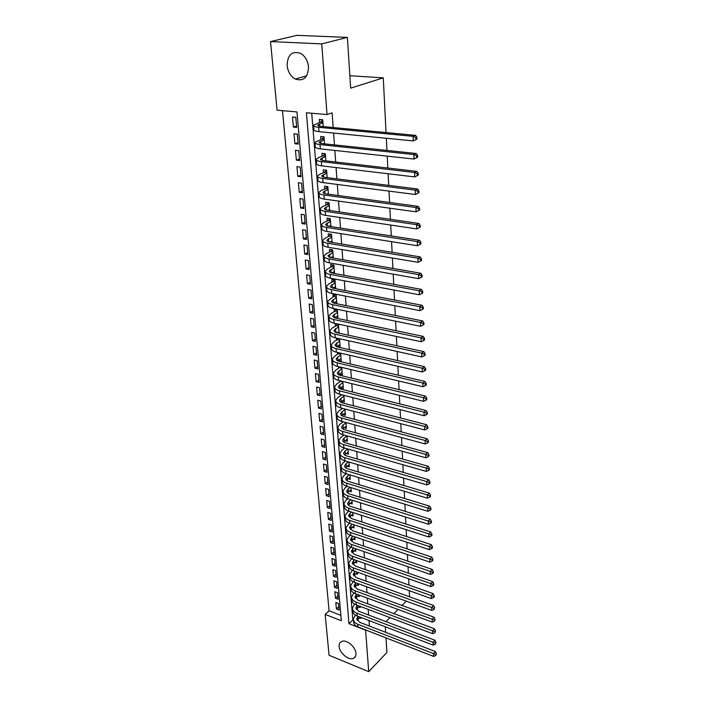 <?xml version="1.0" encoding="UTF-8"?>
<svg xmlns="http://www.w3.org/2000/svg" width="707" height="707" viewBox="0 0 707 707"><rect width="100%" height="100%" fill="white"/><g stroke="black" fill="none" stroke-linecap="round" stroke-linejoin="round"><path stroke-width="1.06" d="M308.526 66.856C308.022 77.523 303.612 81.597 295.296 79.069C290.648 76.365 287.926 71.875 287.113 65.583C287.537 54.66 292.062 50.604 300.687 53.414C305.185 56.233 307.792 60.714 308.526 66.856M355.966 653.356C356.107 655.725 355.338 657.351 353.668 658.235C349.046 660.904 339.44 653.118 339.139 646.534C338.971 644.068 339.775 642.398 341.552 641.523C346.191 639.004 355.736 646.808 355.966 653.356M329.064 655.265L325.167 614.41L341.331 620.711L296.967 111.936L277.082 110.195L270.534 41.572L321.756 43.887L327.041 114.569L306.423 112.766L348.975 623.689L365.607 630.167L368.709 671.65L329.064 655.265M282.491 110.663L329.073 610.777L325.167 614.41M321.756 43.887L347.393 37.391L296.913 35.35L270.534 41.572M323.232 126.588L322.71 119.748L319.299 119.439L319.529 122.435M324.557 143.848L324.018 136.822L320.633 136.478L320.863 139.429M325.865 160.869L325.308 153.649L321.941 153.278L322.171 156.185M327.155 177.643L326.59 170.246L323.24 169.839L323.461 172.711M328.428 194.186L327.845 186.604L324.513 186.171L324.734 189.008M329.674 210.492L329.082 202.741L325.777 202.273L325.989 205.074M330.911 226.576L330.302 218.657L327.014 218.163L327.235 220.92M332.131 242.43L331.503 234.353L328.242 233.831L328.455 236.553M333.333 258.073L332.697 249.845L329.453 249.297L329.656 251.975M334.517 273.503L333.872 265.116L330.637 264.542L330.849 267.193M335.684 288.721L335.03 280.193L331.822 279.592L332.025 282.208M336.832 303.736L336.17 295.066L332.979 294.448L333.183 297.02M334.791 317.664L337.964 318.459L337.292 309.746L334.128 309.1L334.323 311.646M335.922 332.113L339.068 332.829L338.406 324.23L335.259 323.559L335.454 326.068M337.106 346.324L340.155 347.013L339.519 338.741M338.308 360.331L341.234 361.021L340.624 353.164M339.484 374.162L342.294 374.843L341.72 367.401M340.641 387.816L343.337 388.497L342.798 381.453M341.773 401.302L344.371 401.974L343.867 395.319M342.886 414.611L345.396 415.274L344.919 409.008M343.991 427.753L346.403 428.415L345.953 422.53M345.069 440.744L347.402 441.398L346.978 435.865M346.13 453.567L348.383 454.212L347.985 449.042M347.181 466.231L349.355 466.876L348.984 462.051M348.206 478.745L350.318 479.381L349.974 474.901M349.223 491.1L351.264 491.736L350.946 487.591M350.221 503.313L352.201 503.95L351.909 500.123M351.211 515.385L353.129 516.004L352.855 512.495M352.183 527.307L354.039 527.926L353.8 524.727M353.138 539.087L354.949 539.706L354.728 536.807M354.083 550.735L355.842 551.345L355.639 548.738M355.011 562.242L356.726 562.843L356.549 560.536M355.93 573.624L357.601 574.217L357.442 572.184M356.841 584.866L358.458 585.458L358.325 583.699M357.733 595.983L359.315 596.567L359.2 595.073M358.617 606.968L360.155 607.552L360.057 606.323M338.812 606.721L336.399 608.974L335.825 602.532L338.529 603.566L339.095 610.008L336.399 608.974M337.866 595.983L335.445 598.219L334.862 591.715L337.584 592.722L338.149 599.244L335.445 598.219M336.912 585.131L334.473 587.349L333.881 580.765L336.62 581.764L337.195 588.357L334.473 587.349M335.949 574.146L333.492 576.346L332.9 569.692L335.639 570.682L336.232 577.345L333.492 576.346M334.968 563.046L332.502 565.22L331.901 558.486L334.658 559.467L335.251 566.21L332.502 565.22M333.987 551.813L331.495 553.97L330.885 547.156L333.66 548.128L334.261 554.942L331.495 553.97M332.988 540.457L330.478 542.587L329.86 535.694L332.652 536.648L333.262 543.55L330.478 542.587M331.981 528.969L329.453 531.081L328.826 524.108L331.636 525.045L332.246 532.026L329.453 531.081M330.956 517.338L328.41 519.424L327.783 512.372L330.602 513.3L331.221 520.361L328.41 519.424M329.922 505.576L327.359 507.644L326.722 500.503L329.559 501.413L330.187 508.563L327.359 507.644M328.879 493.672L326.298 495.713L325.653 488.493L328.499 489.385L329.135 496.614L326.298 495.713M327.818 481.635L325.22 483.65L324.566 476.341L327.429 477.216L328.075 484.534L325.22 483.65M326.749 469.448L324.133 471.436L323.47 464.039L326.351 464.897L326.996 472.311L324.133 471.436M325.662 457.111L323.028 459.082L322.357 451.587L325.255 452.436L325.909 459.93L323.028 459.082M324.566 444.632L321.906 446.568L321.234 438.994L324.142 439.816L324.813 447.407L321.906 446.568M323.452 431.995L320.784 433.904L320.094 426.233L323.019 427.046L323.7 434.725L320.784 433.904M322.33 419.207L319.635 421.089L318.945 413.321L321.888 414.116L322.569 421.893L319.635 421.089M321.199 406.269L318.477 408.116L317.779 400.25L320.739 401.028L321.429 408.902L318.477 408.116M320.041 393.163L317.31 394.974L316.595 387.021L319.573 387.772L320.271 395.743L317.31 394.974M318.875 379.889L316.117 381.674L315.402 373.614L318.389 374.348L319.104 382.425L316.117 381.674M317.699 366.456L314.915 368.206L314.191 360.049L317.196 360.764L317.911 368.939L314.915 368.206M316.506 352.855L313.705 354.569L312.962 346.306L315.985 346.996L316.718 355.276L313.705 354.569M315.295 339.077L312.467 340.756L311.725 332.387L314.765 333.059L315.499 341.446L312.467 340.756M314.067 325.123L311.221 326.767L310.461 318.291L313.519 318.937L314.27 327.429L311.221 326.767M312.821 310.983L309.958 312.6L309.189 304.01L312.264 304.637L313.024 313.245L309.958 312.6M311.566 296.666L308.676 298.248L307.899 289.543L310.992 290.144L311.76 298.867L308.676 298.248M310.293 282.164L307.377 283.701L306.591 274.89L309.701 275.465L310.479 284.302L307.377 283.701M309.003 267.476L306.06 268.969L305.265 260.035L308.393 260.591L309.18 269.544L306.06 268.969M307.695 252.585L304.735 254.043L303.922 244.993L307.068 245.523L307.863 254.591L304.735 254.043M306.37 237.499L303.383 238.913L302.561 229.74L305.724 230.243L306.538 239.434L303.383 238.913M305.026 222.219L302.013 223.58L301.182 214.283L304.372 214.769L305.185 224.075L302.013 223.58M303.665 206.727L300.625 208.044L299.786 198.623L302.985 199.074L303.816 208.512L300.625 208.044M302.278 191.023L299.22 192.295L298.372 182.742L301.589 183.166L302.428 192.737L299.22 192.295M300.882 175.106L297.797 176.335L296.931 166.649L300.175 167.038L301.023 176.741L297.797 176.335M299.468 158.969L296.348 160.144L295.473 150.326L298.734 150.688L299.6 160.524L296.348 160.144M298.027 142.611L294.89 143.733L293.997 133.782L297.285 134.109L298.16 144.087L294.89 143.733M329.073 610.777L340.862 615.329M296.693 127.419L295.8 117.3L292.504 117L293.405 127.101L296.693 127.419M369.399 626.057L368.992 620.534M368.594 615.028L368.188 609.381M367.781 603.875L367.366 598.104M366.968 592.581L366.535 586.686M366.138 581.154L365.696 575.136M365.298 569.603L364.847 563.444M364.45 557.903L363.99 551.61M363.584 546.06L363.115 539.635M362.718 534.077L362.24 527.51M361.834 521.952L361.348 515.235M360.941 509.676L360.446 502.81M360.04 497.242L359.527 490.234M359.129 484.666L358.608 477.499M358.202 471.923L357.671 464.596M357.265 459.02L356.717 451.543M356.31 445.958L355.762 438.313M355.356 432.728L354.79 424.916M354.384 419.322L353.8 411.341M353.394 405.747L352.802 397.599M352.395 392.005L351.786 383.671M351.379 378.068L350.76 369.558M350.354 363.955L349.726 355.259M349.32 349.656L348.675 340.765M348.268 335.171L347.605 326.077M347.199 320.483L346.527 311.195M346.121 305.601L345.431 296.109M345.025 290.515L344.318 280.812M343.911 275.217L343.195 265.302M342.789 259.716L342.047 249.58M341.64 243.995L340.889 233.637M340.482 228.061L339.714 217.473M339.316 211.897L338.529 201.071M338.123 195.503L337.319 184.439M336.912 178.871L336.09 167.568M335.692 162.009L334.853 150.45M334.446 144.891L333.589 133.075M333.183 127.534L332.122 112.846L327.041 114.569M311.725 113.226L352.828 619.959L353.491 620.216M359.492 617.83L360.985 618.404L360.915 617.441M360.49 611.953L358.166 611.025M341.87 408.213L341.923 408.84M340.801 394.541L340.88 395.487M339.722 380.693L339.82 381.957M338.626 366.668L338.75 368.25M337.513 352.448L337.663 354.375M336.391 338.052L336.567 340.314M347.393 37.391L350.663 88.154L383.265 77.85L349.859 75.729M383.265 77.85L386.04 132.554M386.331 138.263L386.941 150.432M387.233 156.141L387.834 168.036M388.125 173.754L388.717 185.384M389.009 191.102L389.584 202.476M389.875 208.203L390.432 219.32M390.724 225.047L391.28 235.917M391.572 241.653L392.102 252.284M392.394 258.02L392.924 268.413M393.216 274.148L393.728 284.32M394.02 290.056L394.524 299.998M394.815 305.733L395.31 315.463M395.602 321.199L396.079 330.708M396.371 336.444L396.839 345.75M397.131 351.485L397.599 360.588M397.882 366.314L398.333 375.223M398.624 380.949L399.066 389.654M399.358 395.381L399.791 403.9M400.082 409.618L400.507 417.961M400.789 423.67L401.205 431.827M401.496 437.536L401.903 445.516M402.186 451.225L402.583 459.029M402.875 464.729L403.264 472.364M403.547 478.056L403.927 485.532M404.218 491.215L404.59 498.523M404.872 504.206L405.235 511.355M405.526 517.029L405.88 524.028M406.163 529.693L406.516 536.542M406.799 542.198L407.135 548.897M407.426 554.553L407.753 561.102M408.045 566.749L408.363 573.147M408.655 578.794L408.973 585.06M409.256 590.69L409.565 596.823M385.995 637.864L386.932 652.455L368.709 671.65M385.288 626.773L385.642 632.332M386.004 621.647L389.999 617.6M393.923 613.632L398.041 609.461M402.009 605.448L406.26 601.136M352.828 619.959L348.975 623.689M296.569 126.023L293.405 127.101M337.778 316.056L334.809 317.797M336.665 301.562L333.943 303.109M335.542 286.865L333.103 288.209M334.393 271.983L332.299 273.096M333.236 256.897L331.548 257.763M332.06 241.608L330.823 242.218M330.876 226.116L330.151 226.461M358.034 616.336L356.779 618.731L359.704 622.31L435.344 651.536L436.422 653.613L435.724 655.566L436.422 653.613M360.181 617.158L357.229 620.454M435.724 655.566L433.612 656.414L433.506 653.604L357.76 624.219C354.799 622.982 353.341 621.197 353.376 618.864L355.4 615.134M433.612 656.414L357.972 626.95C355.02 625.713 353.562 623.919 353.597 621.577L353.473 620.048M435.689 654.443L433.506 653.604L435.344 651.536M357.3 605.28L355.913 607.781L358.847 611.325L434.911 640.233L435.989 642.309L435.3 644.271L435.989 642.309M359.51 606.12L356.39 609.514M435.3 644.271L433.17 645.12L433.055 642.283L356.894 613.216C353.915 611.988 352.448 610.221 352.493 607.914L354.631 604.114M433.17 645.12L357.106 615.983C354.136 614.754 352.678 612.978 352.722 610.662L352.59 609.081M435.256 643.131L433.055 642.283L434.911 640.233M356.567 594.101L355.038 596.699L357.989 600.208L434.469 628.788L435.556 630.865L434.858 632.827L435.556 630.865M358.838 594.941L355.533 598.449M434.858 632.827L432.719 633.702L432.604 630.821L356.01 602.09C353.023 600.87 351.556 599.121 351.6 596.832L353.862 592.97M432.719 633.702L356.231 604.883C353.253 603.663 351.777 601.913 351.83 599.616L351.697 597.998M434.814 631.678L432.604 630.821L434.469 628.788M355.833 582.789L354.154 585.493L357.115 588.966L434.027 617.202L435.123 619.279L434.416 621.25L435.123 619.279M358.157 583.637L354.667 587.252M434.416 621.25L432.26 622.133L432.145 619.217L355.126 590.822C352.121 589.629 350.645 587.897 350.699 585.626L353.093 581.684M432.26 622.133L355.347 593.65C352.351 592.448 350.875 590.716 350.919 588.436L350.787 586.775M434.372 620.083L432.145 619.217L434.027 617.202M355.091 571.344L353.253 574.155L356.231 577.584L433.577 605.475L434.681 607.552L433.965 609.531L434.681 607.552M357.442 572.237L353.792 575.922M433.965 609.531L431.8 610.424L431.685 607.472L354.234 579.431C351.211 578.246 349.726 576.532 349.779 574.287L352.325 570.275M431.8 610.424L354.454 582.294C351.441 581.101 349.956 579.387 350.009 577.133L349.868 575.427M433.921 608.356L431.685 607.472L433.577 605.475M354.357 559.767L352.351 562.675L355.338 566.077L433.126 593.606L434.231 595.674L433.471 596.469L433.515 597.662L434.275 596.876L434.231 595.674M356.567 560.845L352.908 564.46M433.515 597.662L431.332 598.573L431.217 595.586L353.323 567.898C350.283 566.731 348.798 565.034 348.851 562.816L351.556 558.716M431.332 598.573L353.553 570.796C350.522 569.621 349.028 567.924 349.09 565.697L348.94 563.939M433.471 596.469L431.217 595.586L433.126 593.606M353.615 548.04L351.432 551.071L354.437 554.421L432.657 581.587L433.771 583.655L433.011 584.442L433.055 585.652L433.815 584.866L433.771 583.655M355.683 549.312L352.015 552.856M433.055 585.652L430.863 586.571L430.74 583.549L352.404 556.232C349.355 555.075 347.853 553.404 347.915 551.213L350.787 547.024M430.863 586.571L352.634 559.157C349.585 558.009 348.091 556.329 348.153 554.12L348.003 552.326M433.011 584.442L430.74 583.549L432.657 581.587M352.873 536.18L350.504 539.317L353.518 542.631L432.189 569.418L433.311 571.486L432.543 572.263L432.587 573.492L433.356 572.705L433.311 571.486M354.79 537.656L351.114 541.12M432.587 573.492L430.377 574.42L430.263 571.362L351.476 544.425C348.41 543.285 346.907 541.633 346.969 539.459L350.018 535.19M430.377 574.42L351.706 547.386C348.648 546.246 347.146 544.593 347.208 542.41L347.057 540.563M432.543 572.263L430.263 571.362L432.189 569.418M352.13 524.179L349.567 527.431L352.59 530.701L431.721 557.089L432.843 559.157L432.065 559.926L432.118 561.172L432.896 560.395L432.843 559.157M353.88 525.849L350.204 529.243M432.118 561.172L429.9 562.118L429.776 559.016L350.531 532.477C347.446 531.355 345.944 529.72 346.006 527.572L349.249 523.207M429.9 562.118L350.769 535.473C347.694 534.351 346.183 532.716 346.244 530.559L346.094 528.659M432.065 559.926L429.776 559.016L431.721 557.089M351.388 512.027L348.613 515.403L351.653 518.629L431.243 544.611L432.375 546.679L431.588 547.439L431.641 548.694L432.419 547.934L432.375 546.679M352.97 513.909L349.285 517.224M431.641 548.694L429.405 549.657L429.282 546.511L349.585 520.379C346.483 519.274 344.963 517.665 345.034 515.544L348.48 511.081M429.405 549.657L349.824 523.419C346.722 522.305 345.21 520.688 345.281 518.567L345.122 516.623M431.588 547.439L429.282 546.511L431.243 544.611M350.654 499.725L347.65 503.225C347.605 504.621 348.622 505.682 350.707 506.406L430.757 531.973L431.897 534.032L431.111 534.784L431.155 536.056L431.942 535.305L431.897 534.032M352.042 501.82L348.357 505.054M431.155 536.056L428.91 537.037L428.787 533.856L348.622 508.13C345.502 507.052 343.973 505.461 344.053 503.366L346.032 500.185L347.72 498.797M428.91 537.037L348.86 511.205C345.75 510.118 344.221 508.527 344.3 506.424L344.141 504.427M431.111 534.784L428.787 533.856L430.757 531.973M349.912 487.273L346.677 490.897C346.624 492.275 347.65 493.318 349.744 494.034L430.263 519.177L431.411 521.227L430.616 521.969L430.669 523.26L431.456 522.517L431.411 521.227M351.096 489.589L347.429 492.744M430.669 523.26L428.407 524.249L428.274 521.032L347.641 495.74C344.503 494.67 342.975 493.106 343.054 491.047L345.051 487.901L346.969 486.363M428.407 524.249L347.888 498.85C344.76 497.781 343.231 496.208 343.302 494.14L343.142 492.09M430.616 521.969L428.274 521.032L430.263 519.177M349.178 474.662L345.696 478.418C345.635 479.779 346.669 480.804 348.772 481.502L429.768 506.203L430.917 508.253L430.121 508.996L430.174 510.295L430.97 509.561L430.917 508.253M350.151 477.207L346.483 480.274M430.174 510.295L427.894 511.302L427.762 508.041L346.66 483.19C343.505 482.139 341.967 480.601 342.047 478.568L344.062 475.466L346.218 473.77M427.894 511.302L346.907 486.345C343.752 485.285 342.223 483.738 342.303 481.706L342.135 479.602M430.121 508.996L427.762 508.041L429.768 506.203M348.454 461.892L346.032 463.757L344.698 465.789C344.636 467.124 345.67 468.14 347.791 468.821L429.264 493.071L430.422 495.121L429.617 495.846L429.67 497.162L430.475 496.438L430.422 495.121M349.187 464.667L345.529 467.654M429.67 497.162L427.373 498.188L427.249 494.882L345.652 470.491C342.488 469.457 340.942 467.937 341.03 465.94L343.054 462.882L345.476 461.026M427.373 498.188L345.909 473.681C342.736 472.647 341.198 471.118 341.287 469.112L341.11 466.956M429.617 495.846L427.249 494.882L429.264 493.071M347.729 448.972L345.034 450.995L343.682 452.993C343.62 454.318 344.663 455.308 346.792 455.98L428.751 479.761L429.918 481.803L429.105 482.519L429.158 483.862L429.971 483.146L429.918 481.803M348.215 451.985L344.565 454.875M429.158 483.862L426.851 484.896L426.719 481.547L344.645 457.623C341.454 456.616 339.908 455.122 339.996 453.152L342.038 450.138L344.733 448.114M426.851 484.896L344.901 460.858C341.711 459.842 340.164 458.339 340.253 456.36L340.076 454.15M429.105 482.519L426.719 481.547L428.751 479.761M346.978 435.901L344.026 438.075L342.665 440.046C342.595 441.345 343.637 442.326 345.785 442.98L428.239 466.275L429.405 468.317L428.592 469.024L428.645 470.376L429.458 469.669L429.405 468.317M347.225 439.135L343.593 441.937M428.645 470.376L426.321 471.428L426.188 468.034L343.62 444.597C340.412 443.607 338.856 442.14 338.945 440.205L341.013 437.235L344 435.044M426.321 471.428L343.876 447.867C340.677 446.877 339.121 445.401 339.21 443.457L339.024 441.186M428.592 469.024L426.188 468.034L428.239 466.275M345.979 422.857L343.001 424.995L341.622 426.931C341.561 428.212 342.603 429.167 344.76 429.812L427.708 452.613L428.893 454.645L428.071 455.343L428.124 456.722L428.946 456.024L428.893 454.645M346.227 426.127L342.621 428.831M428.124 456.722L425.782 457.783L425.649 454.345L342.577 431.403C339.351 430.439 337.787 428.999 337.893 427.099L339.97 424.173L343.275 421.805M425.782 457.783L342.842 434.717C339.616 433.745 338.061 432.304 338.158 430.386L337.964 428.062M428.071 455.343L425.649 454.345L427.708 452.613M344.963 409.645L341.967 411.757L340.58 413.657C340.509 414.912 341.561 415.849 343.726 416.476L427.178 438.764L428.362 440.797L427.541 441.477L427.594 442.874L428.415 442.193L428.362 440.797M345.219 412.959L341.64 415.566M427.594 442.874L425.243 443.961L425.101 440.47L341.525 418.049C338.282 417.103 336.718 415.689 336.815 413.816L338.918 410.944L342.559 408.39M425.243 443.961L341.79 421.399C338.556 420.453 336.983 419.03 337.089 417.157L336.894 414.762M427.541 441.477L425.101 440.47L427.178 438.764M343.938 396.265L340.915 398.341L339.519 400.206C339.44 401.435 340.5 402.363 342.683 402.972L426.639 424.73L427.832 426.754L427.001 427.435L427.055 428.84L427.885 428.168L427.832 426.754M344.194 399.623L340.65 402.124M427.055 428.84L424.686 429.944L424.545 426.409L340.465 404.51C337.204 403.591 335.622 402.212 335.728 400.374L337.849 397.555L341.817 394.798M424.686 429.944L340.73 407.912C337.478 406.985 335.896 405.597 336.002 403.75L335.807 401.302M427.001 427.435L424.545 426.409L426.639 424.73M343.876 395.425L341.755 394.886M342.895 382.717L339.855 384.749L338.441 386.588C338.361 387.79 339.422 388.691 341.622 389.292L426.091 410.511L427.293 412.526L426.454 413.188L426.507 414.62L427.346 413.957L427.293 412.526M343.16 386.119L339.652 388.514M426.507 414.62L424.129 415.743L423.988 412.154L339.387 390.812C336.108 389.902 334.517 388.558 334.632 386.756L336.771 383.989L340.968 381.002M424.129 415.743L339.66 394.25C336.382 393.339 334.8 391.987 334.906 390.176L334.703 387.666M426.454 413.188L423.988 412.154L426.091 410.511M342.833 381.886L340.703 381.365M341.843 368.992L338.777 370.989L337.345 372.792C337.274 373.968 338.335 374.851 340.544 375.435L425.543 396.088L426.754 398.103L425.906 398.757L425.959 400.206L426.807 399.552L426.754 398.103M342.108 372.439L338.653 374.728M425.959 400.206L423.564 401.337L423.413 397.714L338.291 376.919C334.994 376.044 333.404 374.728 333.518 372.96L335.675 370.247L340.12 367.021M423.564 401.337L338.565 380.41C335.268 379.526 333.677 378.201 333.792 376.424L333.589 373.853M425.906 398.757L423.413 397.714L425.543 396.088M341.781 368.188L339.643 367.675M340.774 355.091L337.69 357.053L336.249 358.811C336.161 359.969 337.23 360.835 339.457 361.401L424.978 381.48L426.197 383.486L425.34 384.122L425.402 385.589L426.25 384.953L426.197 383.486M341.048 358.582L337.654 360.764M425.402 385.589L422.98 386.747L422.839 383.061L337.186 362.859C333.863 362.002 332.263 360.711 332.387 358.988L334.57 356.328L339.28 352.855M422.98 386.747L337.46 366.385C334.146 365.528 332.555 364.229 332.67 362.497L332.458 359.863M425.34 384.122L422.839 383.061L424.978 381.48M340.712 354.304L338.565 353.809M339.696 341.013L335.127 344.654C335.038 345.785 336.117 346.624 338.353 347.172L424.412 366.659L425.632 368.656L424.774 369.284L424.836 370.777L425.694 370.15L425.632 368.656M339.97 344.548L336.656 346.616M424.836 370.777L422.397 371.944L422.256 368.214L336.064 348.604C332.723 347.773 331.115 346.518 331.247 344.83L333.448 342.232L338.432 338.503M422.397 371.944L336.346 352.183C333.015 351.344 331.406 350.08 331.53 348.383L331.309 345.679M424.774 369.284L422.256 368.214L424.412 366.659M339.634 340.235L337.469 339.758M338.6 326.749L333.996 330.31C333.907 331.415 334.985 332.228 337.23 332.767L423.838 351.635L425.066 353.624L424.2 354.242L424.253 355.754L425.128 355.135L425.066 353.624M424.253 355.754L421.814 356.938L421.664 353.155L334.924 334.164C331.565 333.359 329.957 332.131 330.089 330.487L332.308 327.951L336.364 325.529L337.513 324.036M421.814 356.938L335.215 337.787C331.857 336.983 330.249 335.745 330.381 334.093L330.151 331.318M424.2 354.242L421.664 353.155L423.838 351.635M338.538 325.998L336.364 325.529M337.486 312.291L332.847 315.773C332.758 316.851 333.837 317.646 336.099 318.159L423.246 336.399L424.492 338.388L423.617 338.98L423.679 340.518L424.545 339.917L424.492 338.388M337.769 315.923L334.658 317.743M423.679 340.518L421.213 341.728L421.063 337.884L333.775 319.52C330.399 318.751 328.773 317.558 328.914 315.958L331.15 313.475L335.242 311.115L336.444 309.569M421.213 341.728L334.066 323.205C330.69 322.419 329.073 321.217 329.206 319.608L328.976 316.763M423.617 338.98L421.063 337.884L423.246 336.399M337.433 311.557L335.242 311.115M336.364 297.647L331.68 301.049C331.592 302.092 332.679 302.861 334.95 303.356L422.653 320.943L423.908 322.922L423.025 323.506L423.086 325.07L423.961 324.478L423.908 322.922M336.647 301.332L333.669 303.02M423.086 325.07L420.603 326.289L420.453 322.401L332.608 304.69C329.206 303.939 327.58 302.79 327.721 301.226L335.365 294.907M420.603 326.289L332.9 308.42C329.506 307.66 327.88 306.502 328.021 304.929L327.783 302.013M423.025 323.506L420.453 322.401L422.653 320.943M336.311 296.94L334.111 296.507M335.224 282.809L330.505 286.114C330.408 287.13 331.503 287.882 333.784 288.359L422.052 305.274L423.307 307.245L422.424 307.819L422.486 309.392L423.369 308.826L423.307 307.245M335.516 286.538L332.688 288.094M422.486 309.392L419.985 310.638L419.834 306.697L331.424 289.658C328.004 288.933 326.369 287.82 326.519 286.3L328.799 283.949L332.953 281.704L334.27 280.052M419.985 310.638L331.724 293.432C328.304 292.707 326.669 291.576 326.82 290.056L326.581 287.069M422.424 307.819L419.834 306.697L422.052 305.274M335.171 282.12L332.953 281.704M334.075 267.776L329.312 270.984C329.206 271.974 330.302 272.699 332.608 273.158L421.443 289.384L422.706 291.346L421.814 291.894L421.876 293.502L422.768 292.945L422.706 291.346M334.367 271.55L331.716 272.955M421.876 293.502L419.357 294.766L419.198 290.763L330.222 274.422C326.784 273.724 325.14 272.646 325.291 271.179L327.606 268.89L331.795 266.698L333.174 264.992M419.357 294.766L330.523 278.249C327.094 277.551 325.45 276.455 325.6 274.979L325.353 271.921M421.814 291.894L419.198 290.763L421.443 289.384M334.022 267.105L331.795 266.698M332.9 252.532L328.092 255.651C327.995 256.606 329.1 257.304 331.415 257.746L420.824 273.255L422.097 275.209L421.195 275.748L421.257 277.374L422.159 276.835L422.097 275.209M333.2 256.358L330.752 257.613M421.257 277.374L418.721 278.664L418.562 274.599L329.011 258.974C325.547 258.311 323.894 257.268 324.053 255.846L326.387 253.627L330.611 251.498L332.051 249.73M418.721 278.664L329.312 262.854C325.856 262.182 324.213 261.13 324.372 259.699L324.115 256.561M421.195 275.748L418.562 274.599L420.824 273.255M332.856 251.878L330.611 251.498M331.716 237.084L326.873 240.106C326.758 241.025 327.871 241.697 330.196 242.121L420.197 256.897L421.478 258.842L420.568 259.363L420.63 261.007L421.54 260.485L421.478 258.842M332.016 240.963L329.807 242.05M420.63 261.007L418.084 262.324L417.917 258.196L327.774 243.305C324.292 242.678 322.639 241.67 322.799 240.3L325.149 238.153L329.409 236.094L330.929 234.264M418.084 262.324L328.083 247.247C324.61 246.602 322.958 245.594 323.117 244.207L322.86 240.99M420.568 259.363L417.917 258.196L420.197 256.897M331.671 236.456L329.409 236.094M330.514 221.424L325.627 224.349C325.512 225.233 326.625 225.878 328.967 226.275L419.56 240.3L420.851 242.227L419.931 242.74L419.993 244.41L420.912 243.897L420.851 242.227M330.814 225.356L328.896 226.267M419.993 244.41L417.43 245.744L417.263 241.555L326.528 227.424C323.019 226.832 321.358 225.869 321.526 224.543L323.903 222.466L328.198 220.469L329.789 218.578M417.43 245.744L326.837 231.419C323.346 230.809 321.676 229.837 321.844 228.502L321.579 225.206M419.931 242.74L417.263 241.555L419.56 240.3M330.469 220.814L328.198 220.469M329.294 205.543L324.363 208.371C324.248 209.219 325.361 209.829 327.721 210.209L418.915 223.456L420.214 225.374L419.286 225.86L419.357 227.566L420.276 227.071L420.214 225.374M329.603 209.528L328.013 210.253M419.357 227.566L416.768 228.918L416.6 224.667L325.264 211.322C321.738 210.757 320.059 209.838 320.236 208.565L322.639 206.568L326.97 204.641L328.64 202.679M416.768 228.918L325.582 215.37C322.056 214.795 320.386 213.868 320.563 212.577L320.289 209.21M419.286 225.86L416.6 224.667L418.915 223.456M329.25 204.959L326.97 204.641M328.057 189.449L323.081 192.163C322.958 192.976 324.089 193.568 326.457 193.921L418.261 206.356L419.569 208.265L418.632 208.742L418.694 210.465L419.631 209.988L419.569 208.265M328.375 193.488L327.164 194.018M419.631 209.988L416.096 211.844L415.919 207.531L323.974 194.991C320.43 194.46 318.742 193.585 318.928 192.366L321.349 190.448L325.715 188.583L327.474 186.56M418.694 210.465L416.096 211.844L324.301 199.1C320.757 198.552 319.078 197.668 319.255 196.44L318.981 192.976M418.632 208.742L415.919 207.531L418.261 206.356M328.021 188.893L325.715 188.583M326.811 173.118L321.782 175.734C321.658 176.511 322.79 177.068 325.176 177.395L417.59 189.008L418.906 190.908L417.97 191.358L418.031 193.108L418.977 192.657L418.906 190.908M327.12 177.227L326.342 177.545M418.977 192.657L415.407 194.513L415.239 190.139L322.675 178.429C319.104 177.934 317.416 177.104 317.602 175.937L320.05 174.099L324.451 172.305L326.298 170.21M418.031 193.108L415.407 194.513L323.002 182.592C319.431 182.088 317.743 181.239 317.938 180.064L317.646 176.52M417.97 191.358L415.239 190.139L417.59 189.008M326.767 172.596L324.451 172.305M325.538 156.565L320.465 159.066C320.333 159.809 321.473 160.33 323.877 160.639L416.918 171.394L418.244 173.277L417.289 173.719L417.36 175.495L418.305 175.053L418.244 173.277M418.305 175.053L414.717 176.918L414.541 172.473L321.349 161.629C317.761 161.169 316.056 160.383 316.259 159.269L318.724 157.52L323.17 155.805L325.114 153.622M417.36 175.495L414.717 176.918L321.685 165.853C318.097 165.376 316.4 164.581 316.595 163.458L316.303 159.826M417.289 173.719L414.541 172.473L416.918 171.394M325.494 156.07L323.17 155.805M324.248 139.783L319.131 142.16C318.998 142.867 320.138 143.362 322.56 143.645L416.229 153.516L417.563 155.39L416.609 155.805L416.679 157.608L417.634 157.193L417.563 155.39M417.634 157.193L414.01 159.057L413.834 154.55L320.006 144.59C316.391 144.157 314.686 143.424 314.889 142.372L321.871 139.067L323.912 136.805M416.679 157.608L414.01 159.057L320.342 148.868C316.736 148.435 315.03 147.683 315.234 146.623L314.933 142.902M416.609 155.805L413.834 154.55L416.229 153.516M324.213 139.306L321.871 139.067M322.94 122.753L317.779 125.015C317.637 125.678 318.786 126.138 321.217 126.394L415.53 135.364L416.874 137.22L415.91 137.618L415.981 139.447L416.944 139.049L416.874 137.22M416.944 139.049L413.295 140.923L413.118 136.345L318.645 127.295C315.013 126.906 313.298 126.217 313.501 125.227L320.545 122.09L322.701 119.748M415.981 139.447L413.295 140.923L318.99 131.643C315.357 131.246 313.643 130.539 313.855 129.54L313.546 125.722M415.91 137.618L413.118 136.345L415.53 135.364M322.905 122.302L320.545 122.09M358.193 619.102L357.981 616.389M357.972 626.95L357.76 624.219M357.344 608.197L357.123 605.448M357.106 615.983L356.894 613.216M356.478 597.168L356.257 594.393M356.231 604.883L356.01 602.09M355.603 586.015L355.382 583.204M355.347 593.65L355.126 590.822M354.72 574.729L354.499 571.892M354.454 582.294L354.234 579.431M353.827 563.311L353.606 560.439M353.553 570.796L353.323 567.898M352.926 551.76L352.696 548.853M352.634 559.157L352.404 556.232M352.006 540.077L351.777 537.126M351.706 547.386L351.476 544.425M351.087 528.244L350.849 525.266M350.769 535.473L350.531 532.477M350.151 516.278L349.912 513.255M349.824 523.419L349.585 520.379M349.196 504.162L348.958 501.113M348.86 511.205L348.622 508.13M348.242 491.895L347.994 488.811M347.888 498.85L347.641 495.74M347.27 479.487L347.022 476.359M346.907 486.345L346.66 483.19M346.289 466.92L346.032 463.757M345.909 473.681L345.652 470.491M345.29 454.203L345.034 450.995M344.901 460.858L344.645 457.623M344.282 441.327L344.026 438.075M343.876 447.867L343.62 444.597M343.257 428.283L343.001 424.995M342.842 434.717L342.577 431.403M342.223 415.08L341.967 411.757M341.79 421.399L341.525 418.049M341.181 401.709L340.915 398.341M340.73 407.912L340.465 404.51M340.12 388.17L339.855 384.749M339.66 394.25L339.387 390.812M339.051 374.445L338.777 370.989M338.565 380.41L338.291 376.919M337.964 360.552L337.69 357.053M337.46 366.385L337.186 362.859M336.859 346.483L336.585 342.93M336.346 352.183L336.064 348.604M335.745 332.219L335.463 328.622M335.215 337.787L334.924 334.164M334.605 317.726L334.323 314.129M334.066 323.205L333.775 319.52M333.448 302.941L333.174 299.441M332.9 308.42L332.608 304.69M332.281 287.952L332.016 284.559M331.724 293.432L331.424 289.658M331.088 272.761L330.832 269.473M330.523 278.249L330.222 274.422M329.886 257.366L329.639 254.184M329.312 262.854L329.011 258.974M328.667 241.759L328.419 238.683M328.083 247.247L327.774 243.305M327.421 225.931L327.191 222.97M326.837 231.419L326.528 227.424M326.166 209.882L325.945 207.045M325.582 215.37L325.264 211.322M324.893 193.612L324.681 190.89M324.301 199.1L323.974 194.991M323.603 177.112L323.399 174.514M323.002 182.592L322.675 178.429M322.295 160.374L322.1 157.9M321.685 165.853L321.349 161.629M320.969 143.388L320.784 141.055M320.342 148.868L320.006 144.59M319.617 126.164L319.44 123.964M318.99 131.643L318.645 127.295M295.296 79.069L306.652 75.817M353.668 658.235L355.488 656.388M356.841 619.518L356.779 618.731M355.975 608.559L355.913 607.781M355.1 597.477L355.038 596.699M354.207 586.262L354.154 585.493M353.314 574.906L353.253 574.155M352.404 563.426L352.351 562.675M351.494 551.813L351.432 551.071M350.557 540.051L350.504 539.317M349.62 528.156L349.567 527.431M348.675 516.119L348.613 515.403M347.711 503.932L347.65 503.225M346.73 491.595L346.677 490.897M345.75 479.107L345.696 478.418M344.751 466.461L344.698 465.789M343.735 453.664L343.682 452.993M342.709 440.7L342.665 440.046M341.675 427.576L341.622 426.931M340.624 414.284L340.58 413.657M339.563 400.825L339.519 400.206M338.485 387.197L338.441 386.588M337.398 373.384L337.345 372.792M336.293 359.395L336.249 358.811M335.171 345.228L335.127 344.654M334.04 330.867L333.996 330.31M332.891 316.312L332.847 315.773M331.724 301.571L331.68 301.049M330.54 286.627L330.505 286.114M329.347 271.479L329.312 270.984M328.136 256.128L328.092 255.651M326.908 240.566L326.873 240.106M325.662 224.791L325.627 224.349"/></g></svg>
